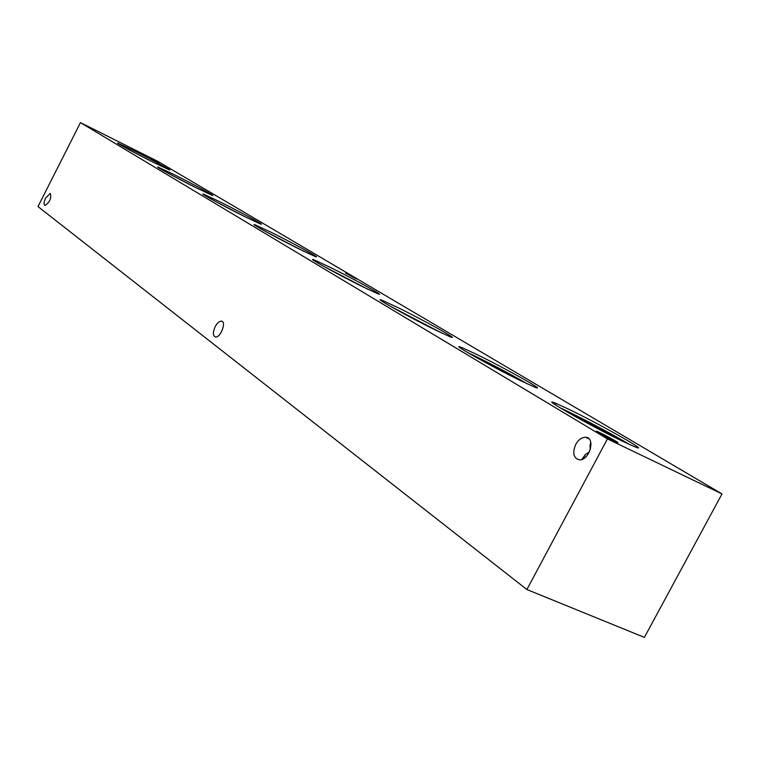 <?xml version="1.0" encoding="UTF-8"?>
<svg xmlns="http://www.w3.org/2000/svg" width="760" height="760" viewBox="0 0 760 760"><rect width="100%" height="100%" fill="white"/><g stroke="black" fill="none" stroke-linecap="round" stroke-linejoin="round"><path stroke-width="1.14" d="M158.089 161.509L722 493.933L644.394 637.393L526.88 589.532L38 206.587L80.456 122.607L158.089 161.509M559.901 407.702L567.711 411.388C586.121 420.251 616.018 436.249 629.385 444.429M568.841 409.269C601.046 424.716 654.825 455.278 633.887 446.405L622.611 441.237C589.247 425.277 535.942 394.829 556.225 403.484L568.841 409.269M569.677 413.411L576.175 416.433C592.857 424.669 607.145 432.354 619.02 439.489M467.542 352.488L475.038 356.06C494.617 365.731 512.211 375.079 527.811 384.094M476.064 354.113C505.162 368.21 550.24 393.556 534.232 386.935L521.189 380.94C491.255 366.481 446.348 341.135 461.928 347.615L476.064 354.113M476.824 357.779L518.111 379.43M389.623 305.862L441.864 333.099M397.385 307.344C423.823 320.245 462.394 341.724 449.977 336.718L435.784 330.173C408.737 316.996 370.158 295.45 382.29 300.371L397.385 307.344M398.743 310.945L432.43 328.51M323.123 266.019L368.077 289.36M329.812 267.168C353.97 279.043 387.552 297.597 377.786 293.74L362.881 286.834C338.257 274.759 304.57 256.101 314.155 259.91L329.812 267.168M332.5 271.149L358.473 284.639M265.838 231.657L303.905 251.36M271.149 232.294C293.37 243.266 323.028 259.549 315.219 256.528L299.934 249.403C277.343 238.269 247.523 221.882 255.217 224.865L271.149 232.294M276.222 237.243L293.351 246.116M216.163 201.809L247.409 217.949M219.735 201.732C240.302 211.926 266.817 226.404 260.481 224L245.024 216.761C224.162 206.445 197.457 191.843 203.718 194.227L219.735 201.732M172.947 175.788L197.001 188.195M174.325 174.733C193.448 184.252 217.407 197.258 212.192 195.329L196.707 188.043C177.336 178.419 153.178 165.281 158.346 167.209L174.325 174.733M135.66 153.244L151.126 161.196M133.902 150.708C151.772 159.629 173.622 171.437 169.271 169.85L153.852 162.564C135.774 153.558 113.734 141.626 118.066 143.213L133.902 150.708M345.515 273.068L356.288 279.005L345.515 273.068M151.344 158.375L159.353 162.697L151.344 158.375M590.264 449.73L590.007 445.968L590.71 442.082M600.419 432.934C608.684 436.876 622.24 444.657 616.597 442.244L613.909 441.019C605.577 437.048 592.059 429.276 597.645 431.67L600.419 432.934M581.789 459.448L585.504 454.394L589.351 452M215.194 326.619C217.265 322.895 219.374 321.081 221.511 321.166C226.803 321.66 220.428 338.19 215.393 336.984C212.8 335.72 212.733 332.262 215.194 326.619M45.676 197.932L50.331 193.344C51.604 198.198 49.818 202.255 44.973 205.513C43.586 204.582 43.814 202.055 45.676 197.932M575.728 444.419C578.493 439.66 581.799 437.285 585.628 437.285C595.973 437.494 589.532 460.778 579.357 459.819C573.448 458.147 572.242 453.007 575.728 444.419M80.456 122.607L607.439 438.909L526.88 589.532M607.439 438.909L722 493.933M556.225 403.484L555.456 404.918M461.928 347.615L461.367 348.688M382.29 300.371L381.872 301.169M314.155 259.91L313.842 260.519M590.007 445.968L591.033 444.049M583.1 458.888L585.504 454.394M221.511 321.166L222.385 321.565M585.628 437.285L589.028 438.909"/></g></svg>
